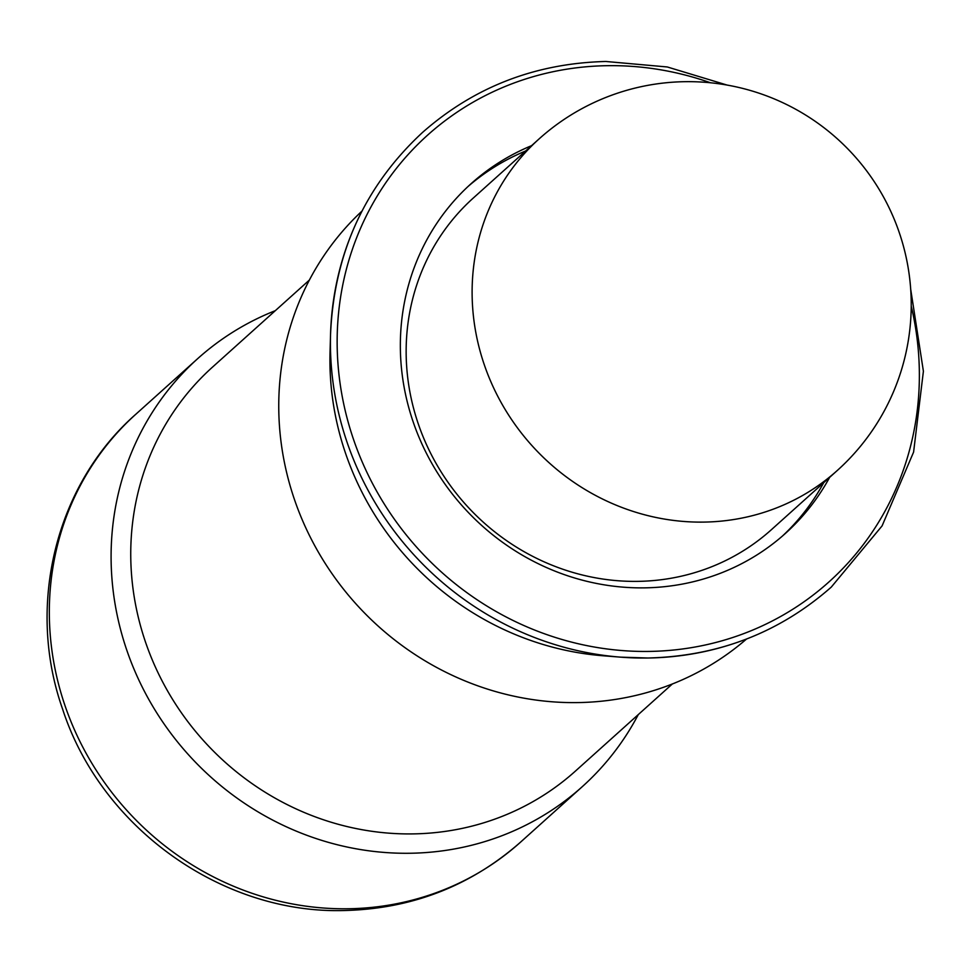 <?xml version="1.0" encoding="UTF-8"?>
<svg xmlns="http://www.w3.org/2000/svg" width="972" height="972" viewBox="0 0 972 972"><rect width="100%" height="100%" fill="white"/><g stroke="black" fill="none" stroke-linecap="round" stroke-linejoin="round"><path stroke-width="1.46" d="M360.746 213.585A305.536 288.429 48.1 0 0 330.541 334.441L330.043 351.9A287.712 271.601 48.1 0 0 330.65 380.186A287.712 271.601 48.1 0 0 603.102 655.772L620.525 657.145A305.536 288.429 48.1 0 0 647.972 658.008A305.536 288.429 48.1 0 0 743.908 639.989M361.973 211.094A287.712 271.601 48.1 0 0 279.474 426.173A287.712 271.601 48.1 0 0 454.884 676.524A287.712 271.601 48.1 0 0 746.52 639.029M309.375 280.058L212.491 367.124A271.528 256.329 48.1 0 0 131.427 573.043A271.528 256.329 48.1 0 0 299.048 810.235A271.528 256.329 48.1 0 0 575.46 771.051L672.345 683.984M275.319 310.663A287.712 271.601 48.1 0 0 197.693 358.644A287.712 271.601 48.1 0 0 111.816 576.846A287.712 271.601 48.1 0 0 289.413 828.18A287.712 271.601 48.1 0 0 582.301 786.652A287.712 271.601 48.1 0 0 638.288 714.59M782.399 536.082A235.115 221.956 48.1 0 0 823.697 482.707M829.651 477.349A235.115 221.956 -131.9 0 1 785.4 533.434A235.115 221.956 -131.9 0 1 644.691 587.853A235.115 221.956 -131.9 0 1 419.819 439.174A235.115 221.956 -131.9 0 1 471.116 183.672A235.115 221.956 -131.9 0 1 531.587 145.654M525.621 151A235.115 221.956 48.1 0 0 468.164 186.381M539.229 138.777L473.267 198.057A222.977 210.499 48.1 0 0 406.709 367.149A222.977 210.499 48.1 0 0 544.344 561.938A222.977 210.499 48.1 0 0 771.331 529.752L837.293 470.484A222.977 222.977 0 0 0 684.908 81.684A222.977 222.977 0 0 0 539.229 138.777A222.977 210.499 48.1 0 0 472.671 307.881A222.977 210.499 48.1 0 0 703.85 522.098A222.977 210.499 48.1 0 0 837.293 470.484M727.032 85.05L667.302 66.971L605.86 61.479C535.378 63.265 474.3 86.897 422.613 132.362C364.755 185.968 334.064 253.328 330.541 334.441A305.536 288.429 48.1 0 0 331.197 364.476A305.536 288.429 48.1 0 0 620.525 657.145L648.008 658.008C718.49 656.222 779.568 632.59 831.254 587.124L882.078 525.901L913.595 452.089L923.4 371.243L910.728 289.474M710.483 82.766A300.299 283.484 48.1 0 0 607.269 65.683A300.299 283.484 48.1 0 0 337.904 362.921A300.299 283.484 48.1 0 0 649.247 651.422A300.299 283.484 48.1 0 0 918.613 354.185A300.299 283.484 48.1 0 0 911.238 306.168M135.922 414.157A287.712 271.601 48.1 0 0 50.046 632.347A287.712 271.601 48.1 0 0 348.341 908.759A287.712 271.601 48.1 0 0 520.53 842.165C470.533 886.063 411.812 908.844 344.404 910.521C221.677 914.215 100.809 827.391 62.548 708.953C26.037 605.507 55.598 484.591 135.922 414.157L197.693 358.644M582.301 786.652L520.53 842.165"/></g></svg>
